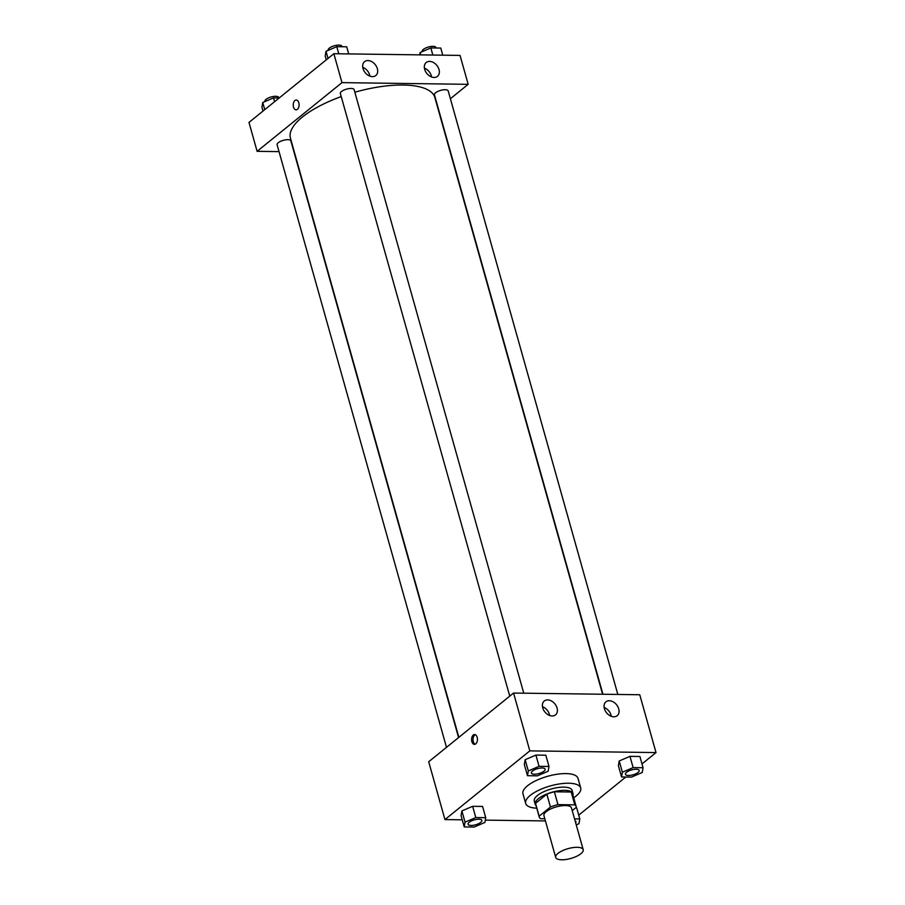 <?xml version="1.0" encoding="UTF-8"?>
<svg xmlns="http://www.w3.org/2000/svg" width="905" height="905" viewBox="0 0 905 905"><rect width="100%" height="100%" fill="white"/><g stroke="black" fill="none" stroke-linecap="round" stroke-linejoin="round"><path stroke-width="1.36" d="M557.978 853.392A14.288 5.102 -15.7 0 1 572.82 847.623A14.288 5.102 -15.7 0 1 583.205 849.682A14.288 5.102 -15.7 0 1 570.829 858.449A14.288 5.102 -15.7 0 1 555.693 857.408A14.288 5.102 -15.7 0 1 557.978 853.392M555.693 857.408L543.95 815.643A14.288 5.102 -15.7 0 1 546.235 811.627A14.288 5.102 -15.7 0 1 561.077 805.857A14.288 5.102 -15.7 0 1 571.462 807.916L583.205 849.682M546.846 794.171A19.186 6.844 -15.7 0 1 554.358 791.784L571.191 792.011L574.799 804.862L557.966 804.635A19.186 6.844 -15.7 0 0 550.455 807.022L546.846 794.171L535.534 803.335A19.186 6.844 -15.7 0 0 535.624 804.126L539.233 816.977A19.186 6.844 -15.7 0 0 540.613 818.697L544.821 818.754M572.231 810.642L576.27 807.373A19.186 6.844 -15.7 0 0 576.18 806.593A19.186 6.844 -15.7 0 0 574.799 804.862M550.455 807.022L539.142 816.186A19.186 6.844 -15.7 0 0 539.233 816.977M554.358 791.784L557.966 804.635M535.534 803.335L539.142 816.186M571.191 792.011A19.186 6.844 -15.7 0 1 572.571 793.742L576.18 806.593M572.978 795.178A19.65 7.014 164.3 0 0 573.012 793.617A19.65 7.014 164.3 0 0 564.697 790.337A19.65 7.014 164.3 0 0 544.335 795.088A19.65 7.014 164.3 0 0 535.183 804.251A19.65 7.014 164.3 0 0 536.032 805.574M535.183 804.251L534.278 801.038A19.65 7.014 -15.7 0 1 537.423 795.506A19.65 7.014 -15.7 0 1 563.804 787.124A19.65 7.014 -15.7 0 1 572.107 790.404L573.012 793.617M536.767 808.176A28.575 10.193 -15.7 0 1 525.681 803.448A28.575 10.193 -15.7 0 1 530.251 795.405A28.575 10.193 -15.7 0 1 559.923 783.866A28.575 10.193 -15.7 0 1 580.705 787.984A28.575 10.193 -15.7 0 1 573.713 797.791M525.681 803.448L522.966 793.809A28.575 10.193 -15.7 0 1 527.536 785.766A28.575 10.193 -15.7 0 1 557.22 774.228A28.575 10.193 -15.7 0 1 577.99 778.345L580.705 787.984M641.996 763.922L656.012 752.575L529.821 750.879L444.955 819.579L462.229 819.817M485.306 820.122L545.432 820.926M578.736 815.134L625.819 777.022M548.996 766.467L545.828 755.223L535.896 755.087L525.138 759.702L524.323 764.454L527.479 775.698L537.423 775.834L548.17 771.218L548.996 766.467L539.052 766.331L528.305 770.947L527.479 775.698M643.059 767.723L639.903 756.478L629.971 756.354L619.212 760.969L618.398 765.721L621.554 776.965L631.498 777.101L642.245 772.474L643.059 767.723L633.127 767.598L622.38 772.214L621.554 776.965M576.643 807.701L575.885 807.69L576.643 807.701L579.8 818.946L574.539 818.867M485.725 817.679L482.569 806.434L472.636 806.31L461.878 810.925L461.064 815.677L464.22 826.921L474.152 827.046L484.91 822.43L485.725 817.679L475.792 817.554L465.046 822.17L464.22 826.921M529.821 750.879L513.565 693.049L639.756 694.746L656.012 752.575M513.565 693.049L428.699 761.75L444.955 819.579M477.173 737.304A4.91 2.93 90.8 0 1 474.446 744.363A4.91 2.93 90.8 0 1 471.584 739.408A4.91 2.93 90.8 0 1 474.582 734.543A4.91 2.93 90.8 0 1 477.173 737.304M475.306 734.702A4.91 2.93 -89.2 0 0 473.032 739.43A4.91 2.93 -89.2 0 0 475.17 744.215M609.303 700.73A8.926 6.426 -129 0 1 617.866 706.726A8.926 6.426 -129 0 1 617.176 715.708A8.926 6.426 -129 0 1 606.565 712.812A8.926 6.426 -129 0 1 605.931 701.827A8.926 6.426 -129 0 1 609.303 700.73M547.638 699.904A8.926 6.426 -129 0 1 556.202 705.889A8.926 6.426 -129 0 1 555.512 714.882A8.926 6.426 -129 0 1 544.901 711.986A8.926 6.426 -129 0 1 544.267 701.002A8.926 6.426 -129 0 1 547.638 699.904M611.271 716.296A8.926 6.426 51 0 0 604.133 707.484M549.606 715.47A8.926 6.426 51 0 0 542.468 706.658M458.858 737.337L290.426 138.126A75.013 26.765 -15.7 0 1 302.417 117.017A75.013 26.765 -15.7 0 1 341.23 96.597M354.839 92.219A75.013 26.765 -15.7 0 1 434.864 97.525L602.594 694.248M458.575 737.564L290.856 140.863A7.15 2.545 164.3 0 0 283.288 140.343A7.15 2.545 164.3 0 0 277.1 144.732L446.493 747.349M602.934 694.248L434.434 94.776A7.15 2.545 -15.7 0 1 435.577 92.774A7.15 2.545 -15.7 0 1 442.998 89.878A7.15 2.545 -15.7 0 1 448.19 90.919L617.832 694.452M509.753 696.137L340.359 93.52A7.15 2.545 -15.7 0 1 341.502 91.507A7.15 2.545 -15.7 0 1 348.923 88.622A7.15 2.545 -15.7 0 1 354.115 89.652L523.769 693.185M341.977 82.627L468.179 84.323L460.045 55.409L333.855 53.712L341.977 82.627L257.111 151.327L279.034 151.621M450.385 98.724L468.179 84.323M439.016 69.527A8.926 6.426 -129 0 1 437.466 76.371A8.926 6.426 -129 0 1 426.855 73.475A8.926 6.426 -129 0 1 426.221 62.49A8.926 6.426 -129 0 1 429.592 61.393A8.926 6.426 -129 0 1 439.016 69.527M363.007 68.509A8.926 6.426 -129 0 1 364.557 61.664A8.926 6.426 -129 0 1 367.928 60.567A8.926 6.426 -129 0 1 376.491 66.551A8.926 6.426 -129 0 1 375.801 75.545A8.926 6.426 -129 0 1 368.606 75.545A8.926 6.426 -129 0 1 363.007 68.509M333.855 53.712L248.988 122.413L257.111 151.327M431.561 76.959A8.926 6.426 51 0 0 424.422 68.147M369.896 76.133A8.926 6.426 51 0 0 362.758 67.321M296.229 100.025A4.91 2.93 -89.2 0 0 294.917 100.512A4.91 2.93 90.8 0 1 296.229 100.025A4.91 2.93 90.8 0 1 299.091 104.969A4.91 2.93 90.8 0 1 296.093 109.844A4.91 2.93 90.8 0 1 293.299 106.009A4.91 2.93 90.8 0 1 294.917 100.512A4.91 2.93 -89.2 0 0 293.299 106.009A4.91 2.93 -89.2 0 0 296.093 109.844M279.181 97.966L273.502 97.887L262.755 102.514L261.941 107.254L263.004 111.066M273.502 97.887L274.577 101.699M262.755 102.514L264.758 109.641M264.961 101.564L264.905 101.36A7.15 2.545 -15.7 0 1 266.047 99.346A7.15 2.545 -15.7 0 1 273.468 96.462A7.15 2.545 -15.7 0 1 278.661 97.491L278.797 97.966M348.697 53.915L346.706 46.811L336.773 46.675L326.015 51.291L325.2 56.042L326.264 59.854M336.773 46.675L338.764 53.78M326.015 51.291L328.017 58.429M328.221 50.341L328.164 50.148A7.15 2.545 -15.7 0 1 329.307 48.135A7.15 2.545 -15.7 0 1 336.728 45.25A7.15 2.545 -15.7 0 1 341.92 46.279L342.056 46.743M442.771 55.171L440.78 48.067L430.848 47.931L420.09 52.558L419.694 54.866M430.848 47.931L432.839 55.035M420.09 52.558L420.746 54.877M422.296 51.608L422.239 51.404A7.15 2.545 -15.7 0 1 423.382 49.402A7.15 2.545 -15.7 0 1 430.803 46.506A7.15 2.545 -15.7 0 1 435.995 47.546L436.131 48.01M468.1 824.263L468.1 824.229A7.15 2.545 -15.7 0 1 468.1 824.229A7.15 2.545 -15.7 0 1 469.243 822.226A7.15 2.545 -15.7 0 1 476.664 819.33A7.15 2.545 -15.7 0 1 481.856 820.371A7.15 2.545 -15.7 0 1 481.856 820.383A7.15 2.545 -15.7 0 1 475.668 824.783A7.15 2.545 -15.7 0 1 468.1 824.263A7.15 2.545 -15.7 0 1 469.243 822.249A7.15 2.545 -15.7 0 1 476.664 819.364A7.15 2.545 -15.7 0 1 481.856 820.394L481.856 820.394M482.569 806.434L472.636 806.31L475.792 817.554M472.636 806.31L461.878 810.925L465.046 822.17M461.878 810.925L461.064 815.677M576.236 824.874L578.985 823.697L579.8 818.946M575.931 821.627L575.931 821.65A7.15 2.545 -15.7 0 0 575.094 820.835A7.15 2.545 -15.7 0 1 575.931 821.627A7.15 2.545 -15.7 0 1 575.931 821.638A7.15 2.545 -15.7 0 1 575.648 822.781M532.502 771.003A7.15 2.545 -15.7 0 1 539.923 768.119A7.15 2.545 -15.7 0 1 545.115 769.148A7.15 2.545 -15.7 0 1 545.115 769.159L545.127 769.182A7.15 2.545 -15.7 0 1 538.939 773.56A7.15 2.545 -15.7 0 1 531.371 773.04A7.15 2.545 -15.7 0 1 531.359 773.017A7.15 2.545 -15.7 0 1 532.502 771.003M545.828 755.223L535.896 755.087L539.052 766.331M535.896 755.087L525.138 759.702L528.305 770.947M525.138 759.702L524.323 764.454M531.359 773.017L531.371 773.04A7.15 2.545 -15.7 0 1 532.513 771.037A7.15 2.545 -15.7 0 1 539.923 768.141A7.15 2.545 -15.7 0 1 545.127 769.182M625.446 774.307L625.434 774.284A7.15 2.545 -15.7 0 1 625.434 774.284A7.15 2.545 -15.7 0 1 626.577 772.27A7.15 2.545 -15.7 0 1 633.998 769.386A7.15 2.545 -15.7 0 1 639.19 770.415A7.15 2.545 -15.7 0 1 639.19 770.427A7.15 2.545 -15.7 0 1 633.002 774.827A7.15 2.545 -15.7 0 1 625.446 774.307A7.15 2.545 -15.7 0 1 626.577 772.293A7.15 2.545 -15.7 0 1 633.998 769.408A7.15 2.545 -15.7 0 1 639.202 770.438L639.202 770.438M639.903 756.478L629.971 756.354L633.127 767.598M629.971 756.354L619.212 760.969L622.38 772.214M619.212 760.969L618.398 765.721"/></g></svg>
